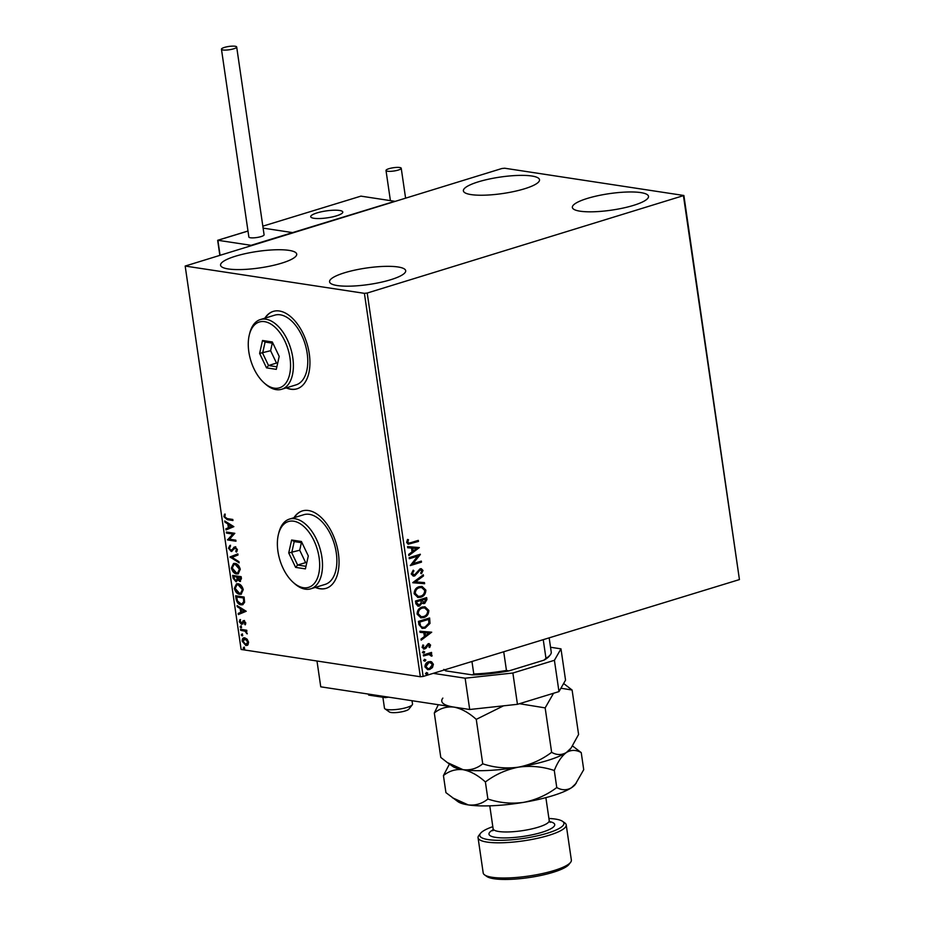 <?xml version="1.0" encoding="UTF-8"?>
<svg xmlns="http://www.w3.org/2000/svg" width="925" height="925" viewBox="0 0 925 925"><rect width="100%" height="100%" fill="white"/><g stroke="black" fill="none" stroke-linecap="round" stroke-linejoin="round"><path stroke-width="1.39" d="M286.195 387.887A40.492 22.882 -107 0 0 290.774 389.24A40.492 22.882 -107 0 0 296.925 388.847A40.492 22.882 -107 0 0 308.314 348.598A40.492 22.882 -107 0 0 279.35 310.997A40.492 22.882 -107 0 0 273.21 311.401A40.492 22.882 -107 0 0 264.851 318.188M286.519 387.795A40.492 22.882 -107 0 0 291.086 389.147A40.492 22.882 -107 0 0 297.075 388.789M315.309 587.41A40.492 22.882 -107 0 0 319.877 588.762A40.492 22.882 -107 0 0 326.028 588.369A40.492 22.882 -107 0 0 337.417 548.132A40.492 22.882 -107 0 0 308.464 510.519A40.492 22.882 -107 0 0 302.313 510.924A40.492 22.882 -107 0 0 293.965 517.722M315.622 587.317A40.492 22.882 -107 0 0 320.2 588.67A40.492 22.882 -107 0 0 326.19 588.312M531.794 176.004A38.468 8.325 171.7 0 1 539.518 179.751A38.468 8.325 171.7 0 1 514.15 191.463A38.468 8.325 171.7 0 1 471.091 194.597A38.468 8.325 171.7 0 1 463.379 190.862A38.468 8.325 171.7 0 1 488.735 179.149A38.468 8.325 171.7 0 1 531.794 176.004M397.97 266.967A38.468 8.325 171.7 0 1 405.693 270.701A38.468 8.325 171.7 0 1 380.325 282.414A38.468 8.325 171.7 0 1 337.267 285.548A38.468 8.325 171.7 0 1 329.554 281.813A38.468 8.325 171.7 0 1 354.922 270.1A38.468 8.325 171.7 0 1 397.97 266.967M288.982 250.363A38.468 8.325 171.7 0 1 296.705 254.109A38.468 8.325 171.7 0 1 271.337 265.822A38.468 8.325 171.7 0 1 228.278 268.955A38.468 8.325 171.7 0 1 220.566 265.221A38.468 8.325 171.7 0 1 245.934 253.508A38.468 8.325 171.7 0 1 288.982 250.363M640.782 192.597A38.468 8.325 171.7 0 1 648.506 196.343A38.468 8.325 171.7 0 1 623.138 208.056A38.468 8.325 171.7 0 1 580.079 211.189A38.468 8.325 171.7 0 1 572.367 207.454A38.468 8.325 171.7 0 1 597.723 195.742A38.468 8.325 171.7 0 1 640.782 192.597M430.345 661.537L431.628 661.884L433.397 664.312L432.461 667.561L429.709 669.48L427.72 669.654L424.945 666.902C425.049 664.15 426.263 662.439 428.587 661.757L430.599 661.572M423.338 654.923L431.512 652.414L431.663 653.466L430.46 653.836L432.079 655.258L431.917 656.149L430.969 655.906L429.073 654.438L423.5 655.975L423.338 654.923M429.616 654.438L423.465 655.767M429.593 645.453L427.165 645.176L424.795 648.98L422.101 647.477L422.898 644.968L423.743 645.338L423.095 647.049L424.598 647.939L428.159 643.731L430.587 645.072L429.72 647.465L428.934 647.061L429.593 645.453L428.344 644.771L426.009 648.24L423.662 649.072M423.789 647.928L424.598 647.939M428.159 643.731L429.188 643.627M418.909 624.572L418.447 621.392L429.628 617.969L430.009 623.427L425.13 628.144L422.274 628.433L418.909 624.572M415.475 601.03L426.656 597.608L426.945 599.539L424.633 603.539L422.066 602.984L419.522 606.025L418.065 606.153L415.88 603.759L415.475 601.03M412.793 582.6L423.326 574.783L423.5 575.928L415.498 581.86L424.471 582.588L424.633 583.733L412.793 582.6M409.301 558.723L409.151 557.671L420.332 554.237L412.989 563.637L421.337 561.093L421.488 562.146L410.307 565.568L417.626 556.168L409.301 558.723M410.873 542.651L418.308 540.373L418.47 541.426L408.272 544.212L406.63 542.432L407.543 539.448L408.48 539.726L407.775 542.073L408.781 543.056L410.873 542.651M367.213 293.04L683.887 195.499L504.668 168.223L501.859 168.523L185.173 266.053L364.404 293.341L367.213 293.04L423.141 676.441L739.433 579.582L683.506 196.181M419.36 547.577L408.85 555.555L408.677 554.41L412.053 551.913L411.498 548.062L407.705 547.75L407.543 546.606L419.36 547.577M411.232 573.997L413.232 570.17L413.926 570.852L412.377 573.569L414.55 574.899L420.031 568.817L421.291 568.713L423.002 570.471L421.499 573.697L420.69 573.084L421.858 570.806L420.239 569.858L414.689 575.963L413.336 576.078L411.232 573.997M413.463 574.922L414.55 574.899M420.644 569.788L418.886 570.945M419.175 586.693L422.043 586.438L425.858 590.081C425.697 593.908 424.008 596.29 420.771 597.203L417.95 597.469L414.123 593.757C414.296 589.977 415.984 587.618 419.175 586.693M422.147 607.054L425.014 606.8L428.83 610.442C428.668 614.269 426.968 616.651 423.743 617.576L420.921 617.831L417.094 614.119C417.267 610.338 418.956 607.979 422.147 607.054M431.709 632.191L421.187 640.169L421.025 639.025L424.402 636.527L423.835 632.677L420.054 632.365L419.881 631.22L431.709 632.191M423.638 651.339L424.702 651.94L423.904 653.096L422.841 652.507L423.638 651.339L424.702 651.94L423.904 653.096L422.841 652.507M424.818 659.421L425.882 660.011L425.072 661.178L424.02 660.577L424.818 659.421L425.882 660.011L425.072 661.178L424.02 660.577M426.737 672.591L427.801 673.18L427.003 674.337L425.939 673.747L426.737 672.591L427.801 673.18L427.003 674.337L425.939 673.747M247.137 639.187L248.582 642.193L247.969 644.864L245.923 645.558L242.165 641.21C242.153 638.666 243.032 637.533 244.79 637.834L247.137 639.187M247.969 644.864L245.923 645.558L246.559 645.361L242.812 641.013L242.165 641.21M243.738 637.88L244.79 637.834M240.535 629.289L246.732 630.226L246.883 631.289L245.969 631.151L247.16 633.903L244.917 631.151L240.685 630.341L240.535 629.289M245.773 622.953L245.183 624.849L244.038 621.75L241.448 624.282L239.332 621.785L239.852 619.738L241.263 623.219L243.853 620.698L245.773 622.953M245.541 624.329L245.657 622.698L244.674 621.554L243.518 621.924M242.35 624.074L241.448 624.282L242.084 624.086L239.332 621.785M241.263 623.219L242.454 622.86L242.928 621.843L242.292 622.039M242.928 621.843L243.587 620.687L242.951 620.883L243.853 620.698M236.106 598.938L235.644 595.758L244.119 597.053L244.593 602.337L242.708 604.73L241.009 604.811C238.581 604.592 236.95 602.638 236.106 598.938L236.742 598.741L236.326 595.862M232.672 575.396L241.148 576.68L241.437 578.622L239.795 581.455L237.806 579.894L235.944 581.732L233.077 578.137L232.672 575.396M240.512 581.42L237.806 579.894M236.661 581.686L235.944 581.732L236.592 581.536L233.713 577.94L233.077 578.137M229.978 556.966L237.817 553.867L237.991 555.012L232.048 557.359L238.962 561.672L239.124 562.816L229.978 556.966L237.829 553.913M226.498 533.089L226.347 532.037L234.823 533.32L229.504 539.206L235.817 540.165L235.979 541.217L227.504 539.934L232.811 534.049L226.498 533.089L227.03 532.141M227.157 518.601L232.799 519.457L232.95 520.509L227.226 519.642L223.896 516.682L224.498 514.242L225.226 514.878L224.763 516.798L227.157 518.601M185.173 266.053L241.113 649.454L420.332 676.742L364.404 293.341M233.852 526.649L226.035 529.921L225.873 528.776L228.383 527.782L227.827 523.943L224.902 522.116L224.729 520.972L233.852 526.649M228.498 548.248L229.897 545.449L230.452 546.374L229.354 548.294L231.077 550.433L235.089 546.929L237.424 549.67L236.372 552.098L235.736 551.196L236.546 549.531L235.274 547.982L231.215 551.485L228.498 548.248L230.545 545.253M231.077 550.433L232.499 550.017L233.875 547.265L235.089 546.929M236.846 551.67L237.193 549.334L235.91 547.785L234.268 548.456M231.921 551.439L229.134 548.051M235.031 563.394C237.436 563.683 239.182 565.649 240.28 569.28L238.164 573.858L236.603 573.928C234.198 573.627 232.452 571.65 231.377 568.008L233.539 563.464L235.031 563.394M238.002 583.756C240.407 584.045 242.153 586.011 243.252 589.641L241.136 594.22L239.575 594.301C237.17 594 235.424 592.023 234.349 588.369L236.511 583.825L238.002 583.756M246.2 611.263L238.384 614.547L238.211 613.391L240.731 612.396L240.165 608.558L237.239 606.731L237.077 605.586L246.2 611.263M240.65 626.04L241.483 627.023L240.905 627.798L240.072 626.815L241.286 625.843M241.483 627.023L241.321 627.67M241.83 634.122L242.662 635.105L242.084 635.868L241.24 634.885L242.466 633.926M242.662 635.105L242.5 635.741M243.749 647.28L244.582 648.275L244.003 649.038L243.171 648.055L244.385 647.084M244.582 648.275L244.42 648.911M683.887 195.499L739.433 579.582M423.141 676.441L420.332 676.742M302.475 510.877A40.492 22.882 -107 0 0 294.277 517.618M273.361 311.355A40.492 22.882 -107 0 0 265.174 318.096M232.915 520.208L227.874 519.445L223.896 516.682M224.532 516.485L225.133 514.046M226.671 529.678L226.509 528.58L225.873 528.776M226.509 528.58L228.383 527.782M229.018 527.585L228.463 523.747L227.827 523.943M228.463 523.747L224.902 522.116M229.192 527.47L232.452 526.232L228.752 524.521L229.192 527.47L231.817 526.429L228.752 524.521M232.452 526.232L231.817 526.429M235.933 540.928L227.504 539.934M228.14 539.738L227.469 539.691M228.105 539.495L232.811 534.049M233.447 533.852L227.145 532.893M231.713 550.236L232.499 550.017L231.713 550.236M234.511 547.068L235.725 546.733M236.372 550.999L235.736 551.196M237.193 549.334L236.546 549.531M235.91 547.785L234.915 548.259L235.91 547.785M239.032 562.157L230.013 557.139M238.477 573.743L236.603 573.928M237.251 573.743C234.834 573.431 233.088 571.465 232.025 567.811L231.377 568.008M232.025 567.811L233.852 563.394M238.002 572.691L240.061 569.002L235.829 564.25L234.279 564.435M236.453 572.876L237.679 572.818L239.425 569.187L235.181 564.447L233.956 564.516L232.244 568.1L236.453 572.876M240.061 569.002L239.425 569.187M235.829 564.25L235.181 564.447M233.713 577.94L233.354 575.5M236.43 580.484L237.713 579.062L237.482 576.865L234.337 576.379L233.875 577.778L235.794 580.68L236.569 580.495M240.361 580.218L239.621 580.403L240.431 577.605L237.713 577.188L239.621 580.403M240.257 580.206L241.078 577.408L237.713 577.188M241.228 578.507L240.593 578.692M241.078 577.408L240.431 577.605M237.713 579.062L237.066 579.247L236.846 577.061L233.701 576.576M237.482 576.865L236.846 577.061M235.794 580.68L237.066 579.247M241.448 594.104L239.575 594.301M240.222 594.104C237.806 593.804 236.06 591.827 234.996 588.173L234.349 588.369M234.996 588.173L236.823 583.756M240.963 593.064L243.032 589.364L238.8 584.612L237.251 584.797M239.425 593.249L240.65 593.179L242.385 589.56L238.153 584.808L236.927 584.877L235.216 588.462L239.425 593.249M243.032 589.364L242.385 589.56M238.8 584.612L238.153 584.808M243.009 604.615L241.009 604.811M241.645 604.615C239.217 604.407 237.586 602.441 236.742 598.741M242.5 603.574L244.35 601.458L244.038 597.77L236.661 596.949L237.459 600.926L240.847 603.759L242.177 603.701L243.714 601.655L243.402 597.966L236.661 596.949M244.038 597.77L243.402 597.966M244.35 601.458L243.714 601.655M239.02 614.293L238.858 613.194L238.211 613.391M238.858 613.194L240.731 612.396M241.367 612.211L240.801 608.361L240.165 608.558M240.801 608.361L237.239 606.731M241.529 612.084L244.801 610.847L241.101 609.136L241.529 612.084L244.165 611.043L241.101 609.136M244.801 610.847L244.165 611.043M245.206 623.947L244.57 624.144M245.657 622.698L245.021 622.895M242.998 623.878L242.084 624.086M239.968 621.588L240.5 619.553M243.587 620.687L244.489 620.502M241.541 627.601L240.708 626.618M246.836 630.989L245.969 631.151M247.276 633.267L246.432 633.301M247.067 633.105L246.478 632.839M246.05 631.208L244.917 631.151M245.564 630.954L240.685 630.341M241.333 630.145L241.217 629.393M242.72 635.683L241.887 634.689M247.322 645.372L246.559 645.361M242.812 641.013L244.05 637.822M246.397 644.309L248.455 641.869L245.576 638.689L244.42 638.863M246.929 644.32L245.761 644.505L247.819 642.066L244.94 638.886L244.096 638.932L244.732 638.736M248.455 641.869L247.819 642.066M245.576 638.689L242.928 641.326L245.761 644.505M244.639 648.841L243.807 647.858M417.857 540.512L418.47 541.426M417.984 541.356L408.017 544.154M407.509 539.506L408.48 539.726M407.994 539.645L407.833 541.333M407.358 541.264L407.775 542.073M407.289 542.004L408.549 542.998M418.898 547.669L408.792 555.173M407.705 547.716L411.498 548.062M416.678 548.479L412.226 548.086L413.14 551.103L416.678 548.479L412.712 548.167L413.14 551.103M412.989 563.637L420.366 554.468M420.875 561.232L421.488 562.146M421.002 562.065L410.272 565.348M409.278 558.503L417.626 556.168M413.012 570.367L413.926 570.852M413.44 570.783L412.377 573.569M411.891 573.5L414.065 574.83M421.048 568.69L423.002 570.471M422.517 570.401L421.014 573.616M420.413 569.719L419.753 569.788M418.401 570.864L417.961 572.575M417.476 572.506L414.689 575.963M414.203 575.893L413.105 576.032M422.898 575.096L423.5 575.928M423.014 575.859L415.498 581.86M423.985 582.553L424.633 583.733M424.159 583.663L412.804 582.738M421.823 586.404L425.858 590.081M425.373 590C425.222 593.838 423.523 596.209 420.285 597.134L420.771 597.203M420.285 597.134L417.707 597.423M421.418 587.502L418.852 587.664C416.296 588.393 414.943 590.277 414.782 593.295L418.042 596.324M420.621 596.151C423.188 595.423 424.552 593.526 424.725 590.474L421.65 587.525L419.337 587.745C416.782 588.473 415.429 590.347 415.256 593.376L418.285 596.371L420.621 596.151M426.205 597.747L426.46 599.469L424.633 603.539M424.147 603.47L423.095 603.609M419.522 606.025L422.066 602.984M419.037 605.944L417.822 606.106M416.47 602.857L419.372 604.973L421.129 602.707L420.933 600.452L416.296 601.655L416.47 602.857L418.886 604.892M419.372 604.973L418.239 604.996M421.673 600.568L424.459 602.499L425.662 599.007L421.603 600.036L423.974 602.418M424.459 602.499L423.303 602.522M421.603 600.036L422.158 600.637M425.662 599.007L422.089 600.105M416.296 601.655L416.955 602.938M420.933 600.452L416.782 601.724M424.795 606.765L428.83 610.442M428.344 610.361C428.183 614.2 426.494 616.582 423.257 617.495L423.743 617.576M423.257 617.495L420.678 617.796M424.378 607.864L421.823 608.037C419.268 608.766 417.915 610.639 417.742 613.657L421.014 616.686M423.581 616.513C426.147 615.784 427.523 613.888 427.697 610.835L424.61 607.887L422.309 608.107C419.753 608.835 418.401 610.708 418.227 613.737L421.257 616.732L423.581 616.513M429.177 618.108L430.009 623.427M429.524 623.346L425.13 628.144M424.644 628.075L422.02 628.399M420.123 625.878L422.713 627.335L424.98 627.092L428.865 623.184L428.633 619.368L419.268 622.016L420.123 625.878L422.471 627.289M428.633 619.368L419.753 622.097L420.609 625.959M431.247 632.284L421.129 639.788M420.042 632.33L423.835 632.677M429.027 633.093L424.563 632.7L425.477 635.718L429.027 633.093L425.049 632.781L425.477 635.718M428.946 643.603L430.587 645.072M430.102 645.003L429.246 647.396M424.309 648.899L423.442 649.026M422.817 645.072L423.743 645.338M423.257 645.268L423.095 647.049M422.609 646.98L424.113 647.858M423.153 651.269L424.217 651.859M423.419 653.027L422.355 652.437M431.062 652.553L431.663 653.466M431.177 653.397L430.46 653.836M429.975 653.767L432.079 655.258M431.593 655.189L431.432 656.068M429.385 654.391L428.587 654.368M424.332 659.34L425.396 659.941M424.598 661.097L423.534 660.508M431.142 661.814L433.397 664.312M432.912 664.243L432.461 667.561M431.987 667.492L429.709 669.48M429.223 669.399L427.477 669.607M430.056 662.635L428.24 662.728L425.454 666.52L427.72 668.521M429.547 668.428L432.391 664.624L430.298 662.658L428.726 662.809L425.939 666.59L427.963 668.567L429.547 668.428M426.252 672.51L427.315 673.099M426.517 674.267L425.454 673.678M339.533 210.461A16.199 3.503 171.7 0 1 342.782 212.033A16.199 3.503 171.7 0 1 332.11 216.97A16.199 3.503 171.7 0 1 313.98 218.288A16.199 3.503 171.7 0 1 310.731 216.716A16.199 3.503 171.7 0 1 321.403 211.779A16.199 3.503 171.7 0 1 339.533 210.461M262.827 226.174L360.923 196.135L394.825 201.303L292.589 232.603L263.105 228.117L292.589 232.603L251.057 245.322L217.884 240.28L220 254.838M412.272 704.815L408.908 709.105A10.129 2.185 171.7 0 1 406.387 710.55A10.129 2.185 171.7 0 1 396.605 712.539A10.129 2.185 171.7 0 1 389.367 711.961L384.916 708.804A14.176 3.064 -8.3 0 0 395.056 709.625A14.176 3.064 -8.3 0 0 408.746 706.827A14.176 3.064 -8.3 0 0 412.272 704.815A14.176 3.064 -8.3 0 0 412.527 704.098L412.03 700.722M382.881 697.253L384.476 708.192A14.176 3.064 -8.3 0 0 384.916 708.804M315.043 213.583A16.199 3.503 -8.3 0 0 310.731 216.716A16.199 3.503 -8.3 0 0 321.114 218.473A16.199 3.503 -8.3 0 0 338.469 215.167A16.199 3.503 -8.3 0 0 342.782 212.033A16.199 3.503 -8.3 0 0 332.41 210.276A16.199 3.503 -8.3 0 0 315.043 213.583M218.277 241.043L217.884 240.28L218.277 241.043L217.884 240.28L247.992 231.053M235.147 46.25A7.689 1.665 -8.3 0 0 226.532 46.874A7.689 1.665 -8.3 0 0 221.457 49.222A7.689 1.665 -8.3 0 0 223.006 49.973A7.689 1.665 -8.3 0 0 231.62 49.337A7.689 1.665 -8.3 0 0 236.684 47.002A7.689 1.665 -8.3 0 0 235.147 46.25M221.457 49.222L248.86 237.008A7.689 1.665 -8.3 0 0 250.398 237.76A7.689 1.665 -8.3 0 0 259.012 237.124A7.689 1.665 -8.3 0 0 264.088 234.788L236.684 47.002M389.02 168.674A7.689 1.665 -8.3 0 0 386.002 170.489A7.689 1.665 -8.3 0 0 390.338 171.345A7.689 1.665 -8.3 0 0 398.224 170.073A7.689 1.665 -8.3 0 0 401.23 168.258A7.689 1.665 -8.3 0 0 396.906 167.402A7.689 1.665 -8.3 0 0 389.02 168.674M388.477 697.138L385.436 697.635L368.659 695.091L368.508 694.097M385.436 697.635L385.286 696.652M558.977 691.599L554.41 660.3L560.978 648.853L565.545 680.141L558.977 691.599L517.445 704.318L469.703 709.498L320.755 686.824L316.986 661.005M554.41 660.3L512.878 673.018L517.445 704.318M550.537 647.257L560.978 648.853M469.703 709.498L465.136 678.198L433.247 673.342M465.136 678.198L512.878 673.018M443.827 669.411L445.653 670.845L472.293 674.892L473.785 673.978A54.668 11.828 -8.3 0 0 506.449 670.428L508.808 670.937A53.453 11.562 171.7 0 1 472.293 674.892M471.958 661.491L473.785 673.978M503.72 651.767L506.449 670.428M543.946 660.173L545.97 658.322A54.668 11.828 -8.3 0 0 550.271 654.854L549.265 656.137A53.453 11.562 171.7 0 1 543.946 660.173L508.808 670.937M543.241 639.661L545.97 658.322M550.271 654.854A54.668 11.828 -8.3 0 0 551.242 652.067L549.161 637.845M492.817 826.661A42.515 9.204 -8.3 0 0 480.538 833.321A42.515 9.204 -8.3 0 0 488.308 839.622A42.515 9.204 -8.3 0 0 540.235 835.159A42.515 9.204 -8.3 0 0 562.597 821.354A42.515 9.204 -8.3 0 0 555.405 819.076A42.515 9.204 -8.3 0 0 548.918 818.475M562.597 821.354L564.817 822.926A44.55 9.632 171.7 0 1 566.216 824.88A44.55 9.632 171.7 0 1 536.858 838.443A44.55 9.632 171.7 0 1 487.001 842.074A44.55 9.632 171.7 0 1 478.063 837.738A44.55 9.632 171.7 0 1 478.849 835.472L480.538 833.321M570.575 862.366L568.887 864.505A42.515 9.204 171.7 0 1 537.09 876.206A42.515 9.204 171.7 0 1 494.019 878.75A42.515 9.204 171.7 0 1 486.828 876.484L484.608 874.9A44.55 9.632 -8.3 0 0 492.135 877.282A44.55 9.632 -8.3 0 0 537.263 874.611A44.55 9.632 -8.3 0 0 570.575 862.366A44.55 9.632 -8.3 0 0 571.361 860.088L566.216 824.88M478.063 837.738L483.197 872.946A44.55 9.632 -8.3 0 0 484.608 874.9M560.92 688.212L572.101 690.027L578.587 734.462L571.141 747.955L566.435 752.476C561.648 755.263 556.723 755.216 551.635 752.326C541.738 759.795 530.696 764.732 518.509 767.149C506.368 768.814 494.436 767.704 482.734 763.807C476.988 768.502 470.432 770.467 463.09 769.692L447.295 762.535L440.786 757.425L434.311 712.99C440.057 708.296 446.613 706.33 453.955 707.105C461.425 708.596 468.848 712.678 476.259 719.372L503.501 705.833M438.311 704.723L434.311 712.99M572.101 690.027L563.626 683.506M551.635 752.326L545.16 707.891L553.532 693.264M482.734 763.807L476.259 719.372M519.434 703.705L545.16 707.891M571.141 747.955L570.043 749.354A60.738 13.147 171.7 0 1 566.435 752.476A60.738 13.147 171.7 0 1 518.509 767.149A60.738 13.147 171.7 0 1 463.09 769.692A60.738 13.147 171.7 0 1 452.822 766.455L447.295 762.535M453.955 707.105A60.738 13.147 171.7 0 1 442.844 698.097M449.446 764.062L443.433 775.578C449.192 770.895 455.748 768.929 463.09 769.692C470.559 771.196 477.994 775.277 485.394 781.972C495.291 774.503 506.322 769.565 518.509 767.149C530.661 765.484 542.593 766.594 554.283 770.49C557.659 762.027 561.706 756.026 566.435 752.476C571.222 749.678 576.148 749.724 581.235 752.615L572.575 745.978M581.235 752.615L583.721 769.669L575.188 784.562A60.738 13.147 171.7 0 1 571.569 787.684A60.738 13.147 171.7 0 1 523.654 802.357A60.738 13.147 171.7 0 1 468.223 804.912A60.738 13.147 171.7 0 1 457.956 801.663L445.931 792.632L443.433 775.578M576.275 783.163L571.569 787.684C566.794 790.47 561.857 790.424 556.769 787.545C546.872 795.003 535.829 799.94 523.654 802.357C511.502 804.033 499.569 802.923 487.88 799.027C482.122 803.709 475.577 805.675 468.223 804.912L452.429 797.755M556.769 787.545L554.283 770.49M487.88 799.027L485.394 781.972M293.664 521.191A34.422 19.448 -107 0 0 278.437 534.349A34.422 19.448 -107 0 0 293.132 582.322A34.422 19.448 -107 0 0 303.365 587.699A34.422 19.448 -107 0 0 319.102 557.578A34.422 19.448 -107 0 0 293.664 521.191M278.437 534.349L278.853 532.684A36.445 20.593 73 0 1 289.444 519.098A36.445 20.593 73 0 1 294.971 518.74A36.445 20.593 73 0 1 321.044 552.583A36.445 20.593 73 0 1 310.788 588.797A36.445 20.593 73 0 1 305.25 589.156A36.445 20.593 73 0 1 294.404 583.478L293.132 582.322M310.788 588.797L325.161 584.392A36.445 20.593 -107 0 0 335.417 548.178A36.445 20.593 -107 0 0 309.355 514.335A36.445 20.593 -107 0 0 303.816 514.705L289.444 519.098M305.412 568.875L295.618 567.383L288.727 552.953L291.629 540.003L301.411 541.495L308.303 555.925L305.412 568.875M302.024 542.767L294.208 541.576L291.722 552.676L297.63 565.048L305.978 566.32M301.4 542.674L299.712 550.225L288.727 552.953M299.712 550.225L305.62 562.608L297.63 565.048L295.618 567.383M305.62 562.608L306.776 562.782M294.208 541.576L291.629 540.003M264.562 321.657A34.422 19.448 -107 0 0 249.334 334.827A34.422 19.448 -107 0 0 264.018 382.8A34.422 19.448 -107 0 0 274.262 388.165A34.422 19.448 -107 0 0 289.999 358.044A34.422 19.448 -107 0 0 264.562 321.657M249.334 334.827L249.75 333.162A36.445 20.593 73 0 1 260.33 319.576A36.445 20.593 73 0 1 265.868 319.217A36.445 20.593 73 0 1 291.93 353.061A36.445 20.593 73 0 1 281.674 389.275A36.445 20.593 73 0 1 276.147 389.633A36.445 20.593 73 0 1 265.302 383.956L264.018 382.8M281.674 389.275L296.058 384.869A36.445 20.593 -107 0 0 306.314 348.656A36.445 20.593 -107 0 0 280.24 314.812A36.445 20.593 -107 0 0 274.713 315.171L260.33 319.576M276.298 369.353L266.516 367.861L259.624 353.419L262.515 340.481L272.308 341.972L279.2 356.403L276.298 369.353M272.91 343.244L265.093 342.053L262.619 353.153L268.528 365.525L276.876 366.797M272.297 343.14L270.597 350.702L259.624 353.419M270.597 350.702L276.506 363.074L268.528 365.525L266.516 367.861M276.506 363.074L277.662 363.259M265.093 342.053L262.515 340.481M227.874 519.445L227.226 519.642M233.586 548.479L232.95 548.675M237.563 577.397L236.927 577.593M244.142 598.463L243.506 598.66M243.414 630.457L242.766 630.653M489.776 805.825L493.118 828.754A28.351 6.128 -8.3 0 0 498.806 831.506A28.351 6.128 -8.3 0 0 530.534 829.193A28.351 6.128 -8.3 0 0 549.219 820.567L550.178 822.383M549.554 821.597A33.207 7.18 171.7 0 1 540.651 832.697A33.207 7.18 171.7 0 1 495.661 837.379A33.207 7.18 171.7 0 1 493.094 829.829M231.504 550.41L232.14 550.213M234.846 548.005L235.482 547.82M237.679 572.818L238.326 572.621M233.956 564.516L234.592 564.319M240.65 593.179L241.298 592.983M236.927 584.877L237.563 584.681M242.177 603.701L242.812 603.505M243.772 621.773L244.408 621.577M241.587 623.196L242.223 622.999M217.664 240.373L219.78 254.907M247.981 231.007L217.722 240.28M386.002 170.489L390.408 200.621M401.23 168.258L405.578 198.008M549.219 820.567L545.877 797.639M493.118 828.754L492.724 830.766L493.881 829.898"/></g></svg>
